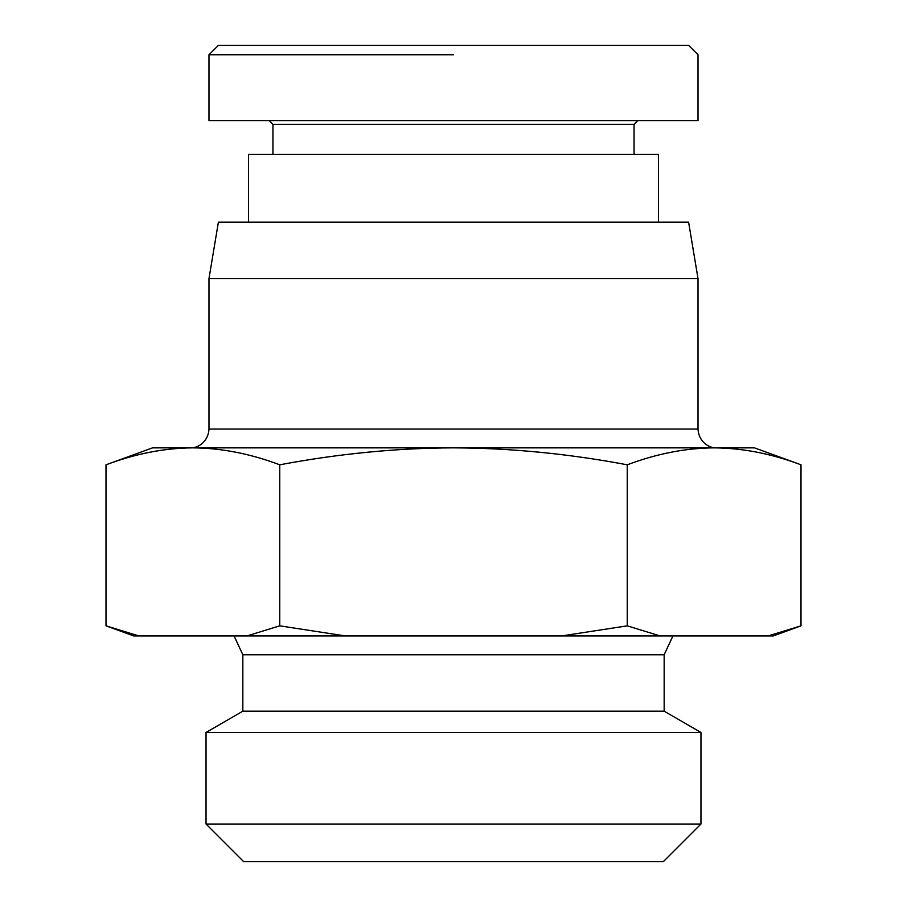 <?xml version="1.0" encoding="UTF-8"?>
<svg xmlns="http://www.w3.org/2000/svg" width="907" height="907" viewBox="0 0 907 907"><rect width="100%" height="100%" fill="white"/><g stroke="black" fill="none" stroke-linecap="round" stroke-linejoin="round"><path stroke-width="1.36" d="M218.394 222.147L208.984 278.574L698.016 278.574L688.606 222.147L218.394 222.147M208.984 429.045C208.168 442.752 196.966 448.432 190.175 447.854L714.126 447.854C742.561 448.047 771.517 453.704 800.994 464.803L754.443 447.854L716.825 447.854C710.034 448.432 698.832 442.752 698.016 429.045L208.984 429.045L208.984 278.574M714.126 447.854C685.692 448.047 656.725 453.704 627.247 464.803C568.281 453.704 510.369 448.047 453.5 447.854C396.631 448.047 338.719 453.704 279.753 464.803C250.275 453.704 221.308 448.047 192.874 447.854L152.557 447.854L106.006 464.803L106.006 625.841L133.748 635.943L246.897 635.943L279.753 625.841L345.454 635.943L246.897 635.943M773.252 635.943L800.994 625.841L768.15 635.943L773.252 635.943M234.063 635.943L242.838 654.752L242.838 711.179L206.036 732.437L206.036 824.032L243.654 861.65L663.346 861.65L700.964 824.032L206.036 824.032M700.964 824.032L700.964 732.437L664.162 711.179L664.162 654.752L672.937 635.943M700.964 732.437L206.036 732.437M698.016 278.574L698.016 429.045M658.516 222.147L658.516 154.439L248.484 154.439L248.484 222.147M269.175 120.586L272.939 124.35L272.939 154.439M634.061 154.439L634.061 124.35L637.825 120.586M272.939 124.35L634.061 124.35M453.5 54.749L208.984 54.749L218.394 45.35L688.606 45.35L698.016 54.749L698.016 120.586L208.984 120.586L208.984 54.749M242.838 654.752L664.162 654.752M242.838 711.179L664.162 711.179M561.546 635.943L627.247 625.841L660.103 635.943L345.454 635.943M106.006 625.841L138.85 635.943M660.103 635.943L768.15 635.943M192.874 447.854C164.439 448.047 135.483 453.704 106.006 464.803M800.994 464.803L800.994 625.841M627.247 464.803L627.247 625.841M279.753 464.803L279.753 625.841"/></g></svg>
